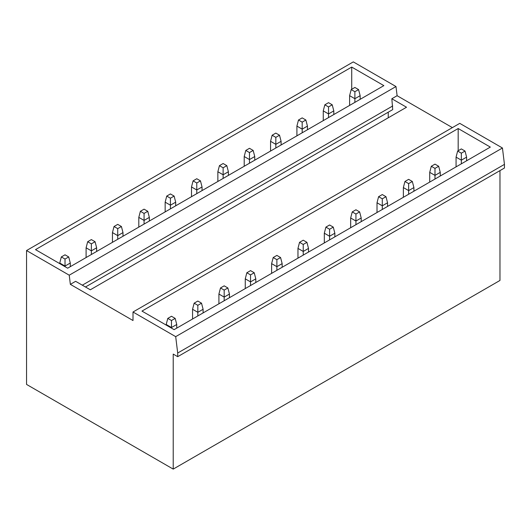 <?xml version="1.0" encoding="UTF-8"?>
<svg xmlns="http://www.w3.org/2000/svg" width="531" height="531" viewBox="0 0 531 531"><rect width="100%" height="100%" fill="white"/><g stroke="black" fill="none" stroke-linecap="round" stroke-linejoin="round"><path stroke-width="0.8" d="M452.379 127.619L397.108 95.706L395.987 86.54L353.301 61.895L26.55 250.546L26.55 384.424L173.219 469.105L173.219 354.091L177.699 356.673L177.699 353.022L175.695 336.654L133.009 312.009L133.009 320.525L70.358 284.357L69.236 275.191L26.55 250.546M177.699 356.673L504.45 168.028L504.45 164.378L502.445 148.003L459.76 123.358L133.009 312.009M173.219 469.105L499.97 280.454L499.97 170.61M85.471 286.999L392.721 109.605L391.838 98.753L406.527 107.235L90.316 289.793L75.628 281.317L70.358 284.357M388.241 117.789L388.241 112.194M351.721 89.281L351.721 67.072L35.511 249.63L67.656 268.195L383.867 85.63L351.721 67.072M458.18 150.744L458.18 128.529L141.969 311.093L174.115 329.651L490.325 147.094L458.18 128.529M392.721 105.954L82.312 285.174M504.45 164.378L177.699 353.022M502.445 148.003L175.695 336.654M395.987 86.54L69.236 275.191M397.108 95.706L391.838 98.753M358.571 89.586L354.881 91.717L351.19 89.586L354.881 87.456L358.571 89.586L360.151 95.673L354.881 98.713L349.61 95.673L351.19 89.586M354.881 102.364L354.881 91.717M349.61 105.403L349.61 95.673M360.151 99.324L360.151 95.673M465.03 151.05L461.339 153.18L457.649 151.05L461.339 148.919L465.03 151.05L466.61 157.136L461.339 160.176L456.069 157.136L457.649 151.05M461.339 163.827L461.339 153.18M456.069 166.867L456.069 157.136M466.61 160.787L466.61 157.136M332.22 104.799L328.53 106.93L324.839 104.799L328.53 102.669L332.22 104.799L333.8 110.886L328.53 113.926L323.26 110.886L324.839 104.799M328.53 117.577L328.53 106.93M323.26 120.623L323.26 110.886M333.8 114.537L333.8 110.886M438.679 166.263L434.989 168.393L431.298 166.263L434.989 164.132L438.679 166.263L440.259 172.349L434.989 175.389L429.718 172.349L431.298 166.263M434.989 179.04L434.989 168.393M429.718 182.08L429.718 172.349M440.259 176L440.259 172.349M305.869 120.013L302.179 122.143L298.488 120.013L302.179 117.882L305.869 120.013L307.449 126.099L302.179 129.139L296.909 126.099L298.488 120.013M302.179 132.79L302.179 122.143M296.909 135.836L296.909 126.099M307.449 129.75L307.449 126.099M412.328 181.476L408.638 183.607L404.947 181.476L408.638 179.345L412.328 181.476L413.908 187.562L408.638 190.602L403.368 187.562L404.947 181.476M408.638 194.253L408.638 183.607M403.368 197.3L403.368 187.562M413.908 191.213L413.908 187.562M279.518 135.226L275.828 137.356L272.137 135.226L275.828 133.095L279.518 135.226L281.098 141.312L275.828 144.352L270.558 141.312L272.137 135.226M275.828 148.003L275.828 137.356M270.558 151.05L270.558 141.312M281.098 144.963L281.098 141.312M385.977 196.689L382.287 198.82L378.596 196.689L382.287 194.558L385.977 196.689L387.557 202.776L382.287 205.816L377.017 202.776L378.596 196.689M382.287 209.466L382.287 198.82M377.017 212.513L377.017 202.776M387.557 206.426L387.557 202.776M253.168 150.439L249.477 152.57L245.787 150.439L249.477 148.308L253.168 150.439L254.747 156.526L249.477 159.565L244.207 156.526L245.787 150.439M249.477 163.216L249.477 152.57M244.207 166.263L244.207 156.526M254.747 160.176L254.747 156.526M359.626 211.902L355.936 214.033L352.245 211.902L355.936 209.772L359.626 211.902L361.206 217.989L355.936 221.029L350.666 217.989L352.245 211.902M355.936 224.679L355.936 214.033M350.666 227.726L350.666 217.989M361.206 221.639L361.206 217.989M226.817 165.652L223.126 167.783L219.436 165.652L223.126 163.521L226.817 165.652L228.396 171.739L223.126 174.779L217.856 171.739L219.436 165.652M223.126 178.429L223.126 167.783M217.856 181.476L217.856 171.739M228.396 175.389L228.396 171.739M333.276 227.115L329.585 229.246L325.895 227.115L329.585 224.985L333.276 227.115L334.855 233.202L329.585 236.242L324.315 233.202L325.895 227.115M329.585 239.893L329.585 229.246M324.315 242.939L324.315 233.202M334.855 236.853L334.855 233.202M200.466 180.865L196.775 182.996L193.085 180.865L196.775 178.735L200.466 180.865L202.045 186.952L196.775 189.992L191.505 186.952L193.085 180.865M196.775 193.642L196.775 182.996M191.505 196.689L191.505 186.952M202.045 190.602L202.045 186.952M306.925 242.328L303.234 244.459L299.544 242.328L303.234 240.198L306.925 242.328L308.504 248.415L303.234 251.455L297.964 248.415L299.544 242.328M303.234 255.106L303.234 244.459M297.964 258.152L297.964 248.415M308.504 252.066L308.504 248.415M174.115 196.078L170.424 198.209L166.734 196.078L170.424 193.948L174.115 196.078L175.695 202.165L170.424 205.205L165.154 202.165L166.734 196.078M170.424 208.862L170.424 198.209M165.154 211.902L165.154 202.165M175.695 205.816L175.695 202.165M280.574 257.542L276.883 259.672L273.193 257.542L276.883 255.411L280.574 257.542L282.153 263.628L276.883 266.668L271.613 263.628L273.193 257.542M276.883 270.319L276.883 259.672M271.613 273.365L271.613 263.628M282.153 267.279L282.153 263.628M147.764 211.292L144.074 213.422L140.383 211.292L144.074 209.161L147.764 211.292L149.344 217.378L144.074 220.425L138.803 217.378L140.383 211.292M144.074 224.075L144.074 213.422M138.803 227.115L138.803 217.378M149.344 221.029L149.344 217.378M254.223 272.755L250.532 274.885L246.842 272.755L250.532 270.624L254.223 272.755L255.803 278.841L250.532 281.881L245.262 278.841L246.842 272.755M250.532 285.532L250.532 274.885M245.262 288.579L245.262 278.841M255.803 282.492L255.803 278.841M121.413 226.505L117.723 228.635L114.032 226.505L117.723 224.374L121.413 226.505L122.993 232.591L117.723 235.638L112.453 232.591L114.032 226.505M117.723 239.289L117.723 228.635M112.453 242.328L112.453 232.591M122.993 236.242L122.993 232.591M227.872 287.968L224.182 290.099L220.491 287.968L224.182 285.837L227.872 287.968L229.452 294.055L224.182 297.094L218.911 294.055L220.491 287.968M224.182 300.752L224.182 290.099M218.911 303.792L218.911 294.055M229.452 297.705L229.452 294.055M95.062 241.718L91.372 243.848L87.681 241.718L91.372 239.587L95.062 241.718L96.642 247.804L91.372 250.851L86.102 247.804L87.681 241.718M91.372 254.502L91.372 243.848M86.102 257.542L86.102 247.804M96.642 251.455L96.642 247.804M201.521 303.181L197.831 305.312L194.14 303.181L197.831 301.05L201.521 303.181L203.101 309.268L197.831 312.314L192.561 309.268L194.14 303.181M197.831 315.965L197.831 305.312M192.561 319.005L192.561 309.268M203.101 312.918L203.101 309.268M68.711 256.931L65.021 259.062L61.331 256.931L65.021 254.807L68.711 256.931L70.291 263.018L65.021 266.064L59.751 263.018L61.331 256.931M65.021 266.668L65.021 259.062M65.286 406.792L61.238 404.456M59.751 263.628L59.751 263.018M70.291 266.668L70.291 263.018M175.17 318.394L171.48 320.525L167.789 318.394L171.48 316.264L175.17 318.394L176.75 324.481L171.48 327.527L166.21 324.481L167.789 318.394M171.48 328.131L171.48 320.525M171.745 468.249L167.696 465.919M166.21 325.091L166.21 324.481M176.75 328.131L176.75 324.481"/></g></svg>
